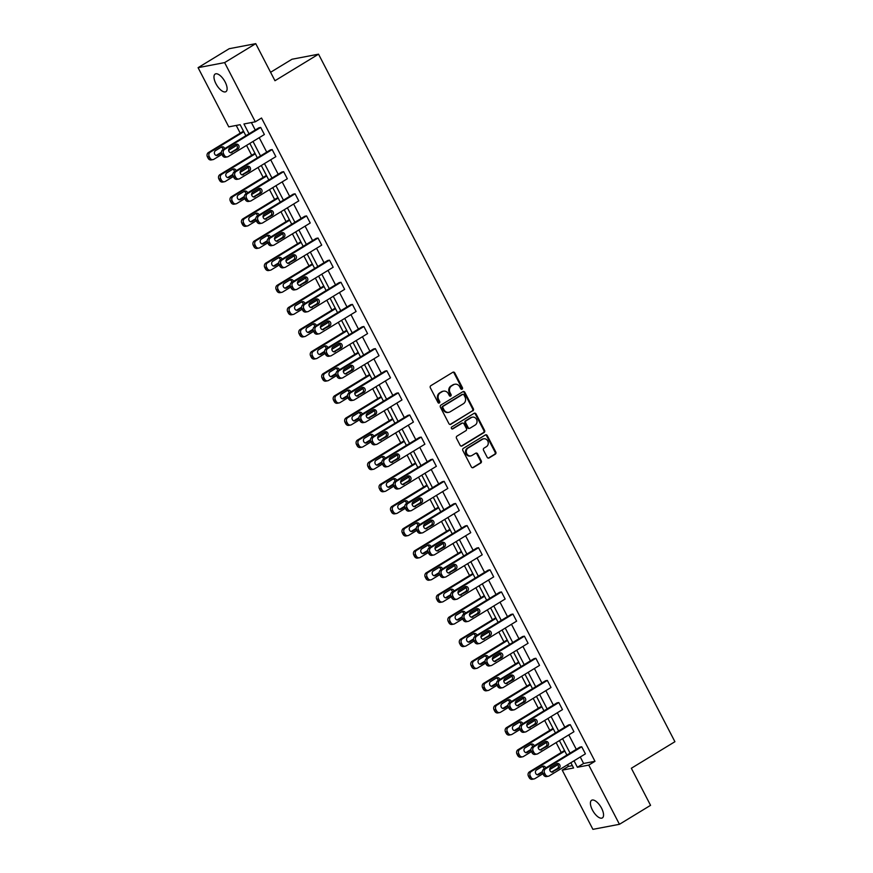 <?xml version="1.0" encoding="UTF-8"?>
<svg xmlns="http://www.w3.org/2000/svg" width="873" height="873" viewBox="0 0 873 873"><rect width="100%" height="100%" fill="white"/><g stroke="black" fill="none" stroke-linecap="round" stroke-linejoin="round"><path stroke-width="1.31" d="M462.09 389.194A1.113 0.993 79.2 0 0 462.45 387.699L454.778 372.913A1.582 1.408 79.2 0 0 452.836 372.269L430.847 385.67A1.582 1.408 79.2 0 0 430.345 387.798L438.006 402.584A1.113 0.993 79.2 0 0 439.719 401.547L438.726 399.638A5.063 4.518 79.2 0 1 440.33 392.795L442.164 391.682A5.063 4.518 79.2 0 1 443.517 391.159A5.063 4.518 79.2 0 1 448.384 393.756L449.366 395.665A1.113 0.993 79.2 0 0 451.079 394.629L450.086 392.708A5.063 4.518 79.2 0 1 451.69 385.877L453.524 384.753A5.063 4.518 79.2 0 1 454.888 384.229A5.063 4.518 79.2 0 1 459.744 386.826L460.737 388.747A1.113 0.993 79.2 0 0 462.09 389.194M461.424 389.303A1.113 0.993 79.2 0 0 461.73 387.841L454.058 373.055A1.582 1.408 79.2 0 0 452.912 372.225M438.693 403.151A1.113 0.993 79.2 0 0 438.999 401.678L438.006 399.769L438.726 399.638M450.064 396.222A1.113 0.993 79.2 0 0 450.37 394.76L449.377 392.85L450.086 392.708M592.396 809.969A10.323 4.43 58.6 0 1 591.61 800.279A10.323 4.43 58.6 0 1 601.573 808.223A10.323 4.43 58.6 0 1 602.359 817.914A10.323 4.43 58.6 0 1 592.396 809.969M215.947 83.732A10.323 4.43 58.6 0 1 215.173 74.041A10.323 4.43 58.6 0 1 225.136 81.986A10.323 4.43 58.6 0 1 225.911 91.676A10.323 4.43 58.6 0 1 215.947 83.732M487.178 457.277A1.582 1.408 79.2 0 0 489.12 457.932L495.297 454.167A1.582 1.408 79.2 0 0 495.788 452.028L487.276 435.616A1.582 1.408 79.2 0 0 485.333 434.961L463.345 448.362A1.582 1.408 79.2 0 0 462.843 450.501L471.355 466.924A1.582 1.408 79.2 0 0 473.297 467.568L480.75 463.028A1.582 1.408 79.2 0 0 481.252 460.889L477.607 453.862A1.582 1.408 79.2 0 0 475.665 453.218L471.966 455.466A4.234 3.776 79.2 0 1 468.114 448.024L482.594 439.206A4.234 3.776 79.2 0 1 486.447 446.649L484.035 448.122A1.582 1.408 79.2 0 0 483.533 450.25L487.178 457.277M245.859 135.73L240.14 124.697L228.77 126.858L198.084 67.668L229.206 48.702L255.745 43.65L274.962 80.731L318.536 54.181L674.916 741.712L631.343 768.262L650.56 805.332L619.448 824.298L592.909 829.35L562.223 770.15L573.594 767.989L570.866 762.729M255.745 43.65L224.623 62.605L255.309 121.805L243.938 123.977L249.034 133.798M580.261 757L583.611 763.471L594.982 761.311L261.529 118.019L255.309 121.805M594.982 761.311L588.762 765.097L619.448 824.298M472.86 410.888A1.582 1.408 79.2 0 0 473.352 408.75L464.84 392.326A1.582 1.408 79.2 0 0 462.897 391.682L440.909 405.083A1.582 1.408 79.2 0 0 440.407 407.222L448.918 423.634A1.582 1.408 79.2 0 0 450.861 424.289L472.14 411.019A1.582 1.408 79.2 0 0 472.642 408.891L464.13 392.468A1.582 1.408 79.2 0 0 462.974 391.639M476.058 413.966L484.57 430.389A1.582 1.408 79.2 0 1 484.079 432.528L462.079 445.928A1.582 1.408 79.2 0 1 460.136 445.285L456.492 438.257A1.582 1.408 79.2 0 1 456.994 436.118L465.909 430.684A1.582 1.408 79.2 0 0 466.411 428.545L464 423.885A1.582 1.408 79.2 0 0 462.057 423.241L452.771 428.894A1.113 0.993 79.2 0 1 451.756 426.941L474.115 413.322A1.582 1.408 79.2 0 1 476.058 413.966L475.349 414.108L483.86 430.531L484.57 430.389M198.084 67.668L224.623 62.605M318.536 54.181L291.997 59.244L270.586 72.284M236.223 125.439L240.228 133.165M246.557 145.387L251.686 155.285M258.026 167.507L263.155 177.394M269.495 189.627L274.624 199.513M280.953 211.746L286.082 221.633M292.422 233.866L297.551 243.753M303.891 255.985L309.02 265.872M315.349 278.094L320.478 287.992M326.818 300.214L331.947 310.111M338.288 322.333L343.416 332.231M349.746 344.453L354.875 354.351M361.215 366.573L366.344 376.47M372.684 388.692L377.813 398.59M384.142 410.812L389.271 420.71M395.611 432.932L400.74 442.829M407.08 455.051L412.209 464.949M418.538 477.171L423.667 487.069M430.007 499.291L435.136 509.177M441.476 521.41L446.605 531.297M452.934 543.53L458.063 553.417M464.403 565.649L469.532 575.536M475.872 587.769L481.001 597.656M487.33 609.878L492.459 619.775M498.799 631.997L503.928 641.895M510.269 654.117L515.397 664.015M521.727 676.237L526.856 686.134M533.196 698.356L538.325 708.254M544.665 720.476L549.794 730.374M556.123 742.596L561.252 752.493M567.592 764.715L568.443 766.363L572.361 765.621M568.443 766.363L562.223 770.15M574.03 760.787L577.391 767.269L588.762 765.097M253.006 141.459L260.503 155.918M264.475 163.578L271.961 178.037M275.933 185.698L283.43 200.157M287.403 207.818L294.899 222.277M298.872 229.937L306.358 244.396M310.33 252.057L317.827 266.516M321.799 274.177L329.296 288.636M333.257 296.296L340.754 310.755M344.726 318.416L352.223 332.875M356.195 340.535L363.692 354.995M367.653 362.655L375.15 377.114M379.122 384.764L386.619 399.223M390.591 406.883L398.088 421.343M402.049 429.003L409.546 443.462M413.518 451.123L421.015 465.582M424.987 473.242L432.484 487.701M436.445 495.362L443.942 509.821M447.914 517.482L455.411 531.941M459.384 539.601L466.88 554.06M470.842 561.721L478.339 576.18M482.311 583.841L489.808 598.3M493.78 605.96L501.277 620.419M505.238 628.08L512.735 642.539M516.707 650.199L524.204 664.659M528.176 672.319L535.673 686.778M539.634 694.439L547.131 708.898M551.103 716.547L558.6 731.007M562.572 738.667L570.069 753.126M566.893 755.069L559.397 740.61M555.424 732.949L547.928 718.49M543.955 710.829L536.469 696.37M532.497 688.71L525 674.251M521.028 666.59L513.531 652.131M509.559 644.47L502.073 630.011M498.101 622.351L490.604 607.892M486.632 600.231L479.135 585.772M475.163 578.112L467.677 563.652M463.705 555.992L456.208 541.533M452.236 533.872L444.739 519.413M440.767 511.753L433.281 497.294M429.309 489.633L421.812 475.174M417.84 467.513L410.343 453.054M406.371 445.405L398.885 430.946M394.912 423.285L387.416 408.826M383.443 401.165L375.947 386.706M371.974 379.046L364.488 364.587M360.516 356.926L353.019 342.467M349.047 334.806L341.55 320.347M337.578 312.687L330.092 298.228M326.12 290.567L318.623 276.108M314.651 268.447L307.154 253.988M303.182 246.328L295.696 231.869M291.724 224.208L284.227 209.749M280.255 202.089L272.758 187.63M268.786 179.969L261.3 165.51M257.328 157.849L249.831 143.39M583.611 763.471L577.391 767.269M251.391 122.547L255.254 130.012M259.226 137.672L266.723 152.131M270.695 159.792L278.192 174.251M282.165 181.911L289.65 196.37M293.623 204.02L301.12 218.479M305.092 226.14L312.589 240.599M316.561 248.259L324.047 262.718M328.019 270.379L335.516 284.838M339.488 292.499L346.985 306.958M350.957 314.618L358.443 329.077M362.415 336.738L369.912 351.197M373.884 358.858L381.381 373.317M385.353 380.977L392.839 395.436M396.811 403.097L404.308 417.556M408.28 425.216L415.777 439.676M419.749 447.336L427.235 461.795M431.207 469.456L438.704 483.915M442.676 491.575L450.173 506.034M454.135 513.695L461.631 528.154M465.604 535.815L473.101 550.263M477.073 557.923L484.57 572.382M488.531 580.043L496.028 594.502M500 602.163L507.497 616.622M511.469 624.282L518.966 638.741M522.927 646.402L530.424 660.861M534.396 668.522L541.893 682.981M545.865 690.641L553.362 705.1M557.323 712.761L564.82 727.22M568.792 734.88L576.289 749.34M548.419 776.206L546.629 776.544A3.23 2.881 -100.8 0 1 543.53 774.897L542.799 773.478A3.23 2.881 -100.8 0 1 543.814 769.124L579.945 747.113L581.734 746.775L585.412 753.857L549.281 775.868A3.23 2.881 79.2 0 1 545.319 774.547L544.588 773.129A3.23 2.881 79.2 0 1 545.614 768.775L581.734 746.775M536.95 754.086L535.16 754.425A3.23 2.881 -100.8 0 1 532.061 752.777L531.33 751.358A3.23 2.881 -100.8 0 1 532.355 747.004L568.476 724.994L570.265 724.655L573.943 731.738L537.823 753.748A3.23 2.881 79.2 0 1 533.861 752.428L533.119 751.009A3.23 2.881 79.2 0 1 534.145 746.666L570.265 724.655M525.491 731.967L523.691 732.305A3.23 2.881 -100.8 0 1 520.603 730.657L519.861 729.239A3.23 2.881 -100.8 0 1 520.886 724.885L557.007 702.874L558.807 702.536L562.474 709.618L526.354 731.629A3.23 2.881 79.2 0 1 522.392 730.308L521.661 728.89A3.23 2.881 79.2 0 1 522.676 724.546L558.807 702.536M514.022 709.847L512.233 710.185A3.23 2.881 -100.8 0 1 509.134 708.538L508.402 707.119A3.23 2.881 -100.8 0 1 509.417 702.765L545.549 680.754L547.338 680.416L551.016 687.498L514.884 709.509A3.23 2.881 79.2 0 1 510.923 708.189L510.192 706.781A3.23 2.881 79.2 0 1 511.218 702.427L547.338 680.416M502.553 687.728L500.764 688.066A3.23 2.881 -100.8 0 1 497.665 686.418L496.933 684.999A3.23 2.881 -100.8 0 1 497.959 680.645L534.08 658.635L535.869 658.297L539.547 665.39L503.426 687.389A3.23 2.881 79.2 0 1 499.465 686.08L498.723 684.661A3.23 2.881 79.2 0 1 499.749 680.307L535.869 658.297M491.095 665.608L489.295 665.946A3.23 2.881 -100.8 0 1 486.206 664.298L485.464 662.88A3.23 2.881 -100.8 0 1 486.49 658.526L522.611 636.515L524.411 636.177L528.078 643.27L491.957 665.27A3.23 2.881 79.2 0 1 487.996 663.96L487.265 662.542A3.23 2.881 79.2 0 1 488.28 658.187L524.411 636.177M479.626 643.488L477.837 643.827A3.23 2.881 -100.8 0 1 474.737 642.179L474.006 640.76A3.23 2.881 -100.8 0 1 475.021 636.406L511.152 614.396L512.942 614.057L516.62 621.15L480.488 643.161A3.23 2.881 79.2 0 1 476.527 641.841L475.796 640.422A3.23 2.881 79.2 0 1 476.822 636.068L512.942 614.057M468.157 621.369L466.368 621.718A3.23 2.881 -100.8 0 1 463.279 620.059L462.537 618.641A3.23 2.881 -100.8 0 1 463.563 614.286L499.683 592.276L501.473 591.938L505.151 599.031L469.03 621.041A3.23 2.881 79.2 0 1 465.069 619.721L464.327 618.302A3.23 2.881 79.2 0 1 465.353 613.948L501.473 591.938M456.699 599.249L454.898 599.598A3.23 2.881 -100.8 0 1 451.81 597.94L451.068 596.521A3.23 2.881 -100.8 0 1 452.094 592.167L488.214 570.156L490.015 569.818L493.681 576.911L457.561 598.922A3.23 2.881 79.2 0 1 453.6 597.601L452.869 596.183A3.23 2.881 79.2 0 1 453.884 591.829L490.015 569.818M445.23 577.129L443.44 577.479A3.23 2.881 -100.8 0 1 440.341 575.82L439.61 574.401A3.23 2.881 -100.8 0 1 440.625 570.047L476.756 548.048L478.546 547.698L482.223 554.792L446.092 576.802A3.23 2.881 79.2 0 1 442.131 575.482L441.4 574.063A3.23 2.881 79.2 0 1 442.425 569.709L478.546 547.698M433.761 555.01L431.971 555.359A3.23 2.881 -100.8 0 1 428.883 553.7L428.141 552.282A3.23 2.881 -100.8 0 1 429.167 547.928L465.287 525.928L467.077 525.579L470.754 532.672L434.634 554.682A3.23 2.881 79.2 0 1 430.673 553.362L429.931 551.943A3.23 2.881 79.2 0 1 430.956 547.589L467.077 525.579M422.303 532.901L420.502 533.239A3.23 2.881 -100.8 0 1 417.414 531.581L416.683 530.162A3.23 2.881 -100.8 0 1 417.698 525.808L453.818 503.808L455.619 503.459L459.285 510.552L423.165 532.563A3.23 2.881 79.2 0 1 419.204 531.242L418.473 529.824A3.23 2.881 79.2 0 1 419.487 525.47L455.619 503.459M410.834 510.781L409.044 511.12A3.23 2.881 -100.8 0 1 405.945 509.461L405.214 508.042A3.23 2.881 -100.8 0 1 406.229 503.699L442.36 481.689L444.15 481.339L447.827 488.433L411.696 510.443A3.23 2.881 79.2 0 1 407.746 509.123L407.004 507.704A3.23 2.881 79.2 0 1 408.029 503.35L444.15 481.339M399.365 488.662L397.575 489A3.23 2.881 -100.8 0 1 394.487 487.341L393.745 485.923A3.23 2.881 -100.8 0 1 394.771 481.58L430.891 459.569L432.681 459.22L436.358 466.313L400.238 488.323A3.23 2.881 79.2 0 1 396.277 487.003L395.534 485.584A3.23 2.881 79.2 0 1 396.56 481.23L432.681 459.22M387.907 466.542L386.106 466.88A3.23 2.881 -100.8 0 1 383.018 465.222L382.287 463.814A3.23 2.881 -100.8 0 1 383.302 459.46L419.422 437.449L421.223 437.111L424.9 444.193L388.769 466.204A3.23 2.881 79.2 0 1 384.807 464.883L384.076 463.465A3.23 2.881 79.2 0 1 385.091 459.111L421.223 437.111M376.438 444.422L374.648 444.761A3.23 2.881 -100.8 0 1 371.549 443.113L370.818 441.694A3.23 2.881 -100.8 0 1 371.833 437.34L407.964 415.33L409.753 414.991L413.431 422.074L377.3 444.084A3.23 2.881 79.2 0 1 373.349 442.764L372.607 441.345A3.23 2.881 79.2 0 1 373.633 436.991L409.753 414.991M364.969 422.303L363.179 422.641A3.23 2.881 -100.8 0 1 360.091 420.993L359.349 419.575A3.23 2.881 -100.8 0 1 360.374 415.221L396.495 393.21L398.284 392.872L401.962 399.954L365.842 421.965A3.23 2.881 79.2 0 1 361.88 420.644L361.149 419.226A3.23 2.881 79.2 0 1 362.164 414.882L398.284 392.872M353.51 400.183L351.71 400.521A3.23 2.881 -100.8 0 1 348.622 398.874L347.891 397.455A3.23 2.881 -100.8 0 1 348.905 393.101L385.026 371.09L386.826 370.752L390.504 377.834L354.373 399.845A3.23 2.881 79.2 0 1 350.411 398.524L349.68 397.106A3.23 2.881 79.2 0 1 350.695 392.763L386.826 370.752M342.041 378.064L340.252 378.402A3.23 2.881 -100.8 0 1 337.153 376.754L336.421 375.335A3.23 2.881 -100.8 0 1 337.436 370.981L373.568 348.971L375.357 348.633L379.035 355.715L342.903 377.725A3.23 2.881 79.2 0 1 338.953 376.405L338.211 374.997A3.23 2.881 79.2 0 1 339.237 370.643L375.357 348.633M330.572 355.944L328.783 356.282A3.23 2.881 -100.8 0 1 325.694 354.634L324.952 353.216A3.23 2.881 -100.8 0 1 325.978 348.862L362.099 326.851L363.888 326.513L367.566 333.606L331.445 355.606A3.23 2.881 79.2 0 1 327.484 354.296L326.753 352.878A3.23 2.881 79.2 0 1 327.768 348.523L363.888 326.513M319.114 333.824L317.314 334.163A3.23 2.881 -100.8 0 1 314.225 332.515L313.494 331.096A3.23 2.881 -100.8 0 1 314.509 326.742L350.63 304.732L352.43 304.393L356.108 311.486L319.976 333.486A3.23 2.881 79.2 0 1 316.015 332.176L315.284 330.758A3.23 2.881 79.2 0 1 316.299 326.404L352.43 304.393M307.645 311.705L305.856 312.043A3.23 2.881 -100.8 0 1 302.756 310.395L302.025 308.977A3.23 2.881 -100.8 0 1 303.04 304.622L339.171 282.612L340.961 282.274L344.639 289.367L308.507 311.377A3.23 2.881 79.2 0 1 304.557 310.057L303.815 308.638A3.23 2.881 79.2 0 1 304.841 304.284L340.961 282.274M296.176 289.585L294.387 289.934A3.23 2.881 -100.8 0 1 291.298 288.276L290.556 286.857A3.23 2.881 -100.8 0 1 291.582 282.503L327.702 260.492L329.492 260.154L333.17 267.247L297.049 289.258A3.23 2.881 79.2 0 1 293.088 287.937L292.357 286.519A3.23 2.881 79.2 0 1 293.372 282.165L329.492 260.154M284.718 267.465L282.917 267.815A3.23 2.881 -100.8 0 1 279.829 266.156L279.098 264.737A3.23 2.881 -100.8 0 1 280.113 260.383L316.233 238.373L318.034 238.034L321.711 245.127L285.58 267.138A3.23 2.881 79.2 0 1 281.619 265.818L280.888 264.399A3.23 2.881 79.2 0 1 281.903 260.045L318.034 238.034M273.249 245.346L271.459 245.695A3.23 2.881 -100.8 0 1 268.36 244.036L267.629 242.618A3.23 2.881 -100.8 0 1 268.644 238.264L304.775 216.264L306.565 215.915L310.242 223.008L274.111 245.018A3.23 2.881 79.2 0 1 270.161 243.698L269.419 242.279A3.23 2.881 79.2 0 1 270.444 237.925L306.565 215.915M261.78 223.226L259.99 223.575A3.23 2.881 -100.8 0 1 256.902 221.917L256.16 220.498A3.23 2.881 -100.8 0 1 257.186 216.144L293.306 194.144L295.096 193.795L298.773 200.888L262.653 222.899A3.23 2.881 79.2 0 1 258.692 221.578L257.961 220.16A3.23 2.881 79.2 0 1 258.975 215.806L295.096 193.795M250.322 201.117L248.521 201.456A3.23 2.881 -100.8 0 1 245.433 199.797L244.702 198.378A3.23 2.881 -100.8 0 1 245.717 194.024L281.837 172.025L283.638 171.675L287.315 178.769L251.184 200.779A3.23 2.881 79.2 0 1 247.223 199.459L246.492 198.04A3.23 2.881 79.2 0 1 247.506 193.686L283.638 171.675M238.853 178.998L237.063 179.336A3.23 2.881 -100.8 0 1 233.964 177.677L233.233 176.259A3.23 2.881 -100.8 0 1 234.248 171.916L270.379 149.905L272.169 149.556L275.846 156.649L239.715 178.659A3.23 2.881 79.2 0 1 235.765 177.339L235.023 175.92A3.23 2.881 79.2 0 1 236.048 171.566L272.169 149.556M227.384 156.878L225.594 157.216A3.23 2.881 -100.8 0 1 222.506 155.558L221.764 154.139A3.23 2.881 -100.8 0 1 222.79 149.796L258.91 127.785L260.7 127.436L264.377 134.529L228.257 156.54A3.23 2.881 79.2 0 1 224.296 155.219L223.564 153.801A3.23 2.881 79.2 0 1 224.579 149.447L260.7 127.436M454.888 384.229L454.167 384.371A5.063 4.518 79.2 0 0 452.803 384.895L453.524 384.753M449.377 392.85A5.063 4.518 79.2 0 1 450.97 386.008L452.803 384.895M443.517 391.159L442.807 391.29A5.063 4.518 79.2 0 0 441.443 391.813L442.164 391.682M438.006 399.769A5.063 4.518 79.2 0 1 439.61 392.937L441.443 391.813M450.064 424.464A1.582 1.408 79.2 0 0 450.141 424.42L472.14 411.019M463.923 394.902A1.113 0.993 79.2 0 0 462.57 394.443L443.266 406.207A1.113 0.993 79.2 0 0 442.906 407.702L443.953 409.721A5.063 4.518 79.2 0 0 448.82 412.318A5.063 4.518 79.2 0 0 450.173 411.794L463.367 403.752A5.063 4.518 79.2 0 0 464.971 396.92L463.923 394.902M462.461 394.465A1.113 0.993 79.2 0 0 461.85 394.585L462.57 394.443M448.82 412.318L448.1 412.46A5.063 4.518 79.2 0 1 443.244 409.863L442.196 407.844A1.113 0.993 79.2 0 1 442.546 406.349L461.85 394.585M461.282 446.103A1.582 1.408 79.2 0 0 461.359 446.059L483.358 432.67A1.582 1.408 79.2 0 0 483.86 430.531M462.483 423.067L461.762 423.209A1.582 1.408 79.2 0 0 461.337 423.372L452.094 429.003M475.174 425.042A4.234 3.776 79.2 0 0 471.311 417.6L466.204 420.71A1.582 1.408 79.2 0 0 465.713 422.838L468.124 427.508A1.582 1.408 79.2 0 0 470.067 428.152L475.174 425.042M472.446 417.163L471.726 417.294A4.234 3.776 79.2 0 0 470.591 417.731L471.311 417.6M469.641 428.316L468.921 428.447A1.582 1.408 79.2 0 1 467.404 427.639L464.993 422.979A1.582 1.408 79.2 0 1 465.495 420.841L470.591 417.731M475.349 414.108A1.582 1.408 79.2 0 0 474.192 413.278M483.729 438.759L483.009 438.901A4.234 3.776 79.2 0 0 481.874 439.337L482.594 439.206M470.831 455.913L470.111 456.044A4.234 3.776 79.2 0 1 467.393 448.155L481.874 439.337M472.5 467.753A1.582 1.408 79.2 0 0 472.577 467.71L480.03 463.17A1.582 1.408 79.2 0 0 480.532 461.031L476.887 454.004A1.582 1.408 79.2 0 0 475.741 453.174M488.323 458.107A1.582 1.408 79.2 0 0 488.4 458.063L494.576 454.309A1.582 1.408 79.2 0 0 495.078 452.17L486.567 435.747A1.582 1.408 79.2 0 0 485.41 434.918M243.491 131.168L208.44 152.524A3.23 2.881 -100.8 0 0 207.425 156.878L208.156 158.297A3.23 2.881 -100.8 0 0 211.255 159.945L213.045 159.606A3.23 2.881 79.2 0 0 213.907 159.268L221.906 154.401M213.045 159.606A3.23 2.881 79.2 0 1 209.946 157.958L209.214 156.54A3.23 2.881 79.2 0 1 210.24 152.186L243.785 131.736M236.801 145.322L228.595 150.331M216.111 155.503L221.371 152.295M223.041 149.632A2.586 2.303 79.2 0 0 221.175 147.199M224.71 148.617A2.586 2.303 79.2 0 0 221.349 147.09L215.38 150.723A2.586 2.303 79.2 0 0 217.726 155.263L221.404 153.026M232.076 152.535A2.586 2.303 -100.8 0 1 229.719 147.995L235.699 144.351A2.586 2.303 -100.8 0 1 238.045 148.89L230.636 152.808M235.524 144.46A2.586 2.303 -100.8 0 1 236.256 149.239L230.461 152.764M254.96 153.288L219.909 174.644A3.23 2.881 -100.8 0 0 218.883 178.998L219.625 180.416A3.23 2.881 -100.8 0 0 222.713 182.064L224.514 181.726A3.23 2.881 79.2 0 0 225.376 181.388L233.364 176.521M224.514 181.726A3.23 2.881 79.2 0 1 221.415 180.067L220.683 178.659A3.23 2.881 79.2 0 1 221.698 174.305L255.254 153.855M248.27 167.441L240.053 172.45M227.58 177.623L232.84 174.414M234.51 171.752A2.586 2.303 79.2 0 0 232.644 169.318M236.179 170.737A2.586 2.303 79.2 0 0 232.818 169.209L226.838 172.843A2.586 2.303 79.2 0 0 229.195 177.383L232.873 175.146M266.429 175.408L231.378 196.763A3.23 2.881 -100.8 0 0 230.352 201.117L231.083 202.536A3.23 2.881 -100.8 0 0 234.182 204.184L235.972 203.846A3.23 2.881 79.2 0 0 236.845 203.507L244.833 198.64M235.972 203.846A3.23 2.881 79.2 0 1 232.884 202.187L232.142 200.768A3.23 2.881 79.2 0 1 233.167 196.425L266.723 175.975M259.728 189.561L251.522 194.57M239.038 199.742L244.298 196.534M245.979 193.871A2.586 2.303 79.2 0 0 244.113 191.438M247.648 192.857A2.586 2.303 79.2 0 0 244.287 191.329L238.307 194.963A2.586 2.303 79.2 0 0 240.664 199.502L244.331 197.265M243.534 174.655A2.586 2.303 -100.8 0 1 241.188 170.115L247.168 166.47A2.586 2.303 -100.8 0 1 249.514 171.01L242.105 174.927M246.983 166.579A2.586 2.303 -100.8 0 1 247.725 171.348L241.919 174.884M255.003 196.774A2.586 2.303 -100.8 0 1 252.657 192.235L258.626 188.59A2.586 2.303 -100.8 0 1 260.983 193.129L253.574 197.047M258.452 188.699A2.586 2.303 -100.8 0 1 259.183 193.468L253.388 197.003M277.887 197.527L242.836 218.883A3.23 2.881 -100.8 0 0 241.821 223.237L242.552 224.656A3.23 2.881 -100.8 0 0 245.651 226.303L247.441 225.965A3.23 2.881 79.2 0 0 248.303 225.627L256.302 220.76M247.441 225.965A3.23 2.881 79.2 0 1 244.342 224.306L243.611 222.888A3.23 2.881 79.2 0 1 244.626 218.545L278.181 198.095M271.197 211.681L262.991 216.69M250.507 221.851L255.767 218.654M257.437 215.991A2.586 2.303 79.2 0 0 255.571 213.558M259.106 214.976A2.586 2.303 79.2 0 0 255.745 213.448L249.776 217.082A2.586 2.303 79.2 0 0 252.122 221.622L255.8 219.385M266.472 218.894A2.586 2.303 -100.8 0 1 264.115 214.354L270.095 210.709A2.586 2.303 -100.8 0 1 272.441 215.249L265.032 219.167M269.921 210.819A2.586 2.303 -100.8 0 1 270.652 215.587L264.857 219.123M289.356 219.647L254.305 241.003A3.23 2.881 -100.8 0 0 253.279 245.357L254.021 246.775A3.23 2.881 -100.8 0 0 257.109 248.423L258.91 248.085A3.23 2.881 79.2 0 0 259.772 247.746L267.76 242.88M258.91 248.085A3.23 2.881 79.2 0 1 255.811 246.426L255.08 245.007A3.23 2.881 79.2 0 1 256.095 240.653L289.65 220.214M282.656 233.8L274.449 238.809M261.976 243.971L267.236 240.773M268.906 238.111A2.586 2.303 79.2 0 0 267.04 235.666M270.575 237.096A2.586 2.303 79.2 0 0 267.214 235.568L261.234 239.202A2.586 2.303 79.2 0 0 263.591 243.742L267.269 241.505M277.93 241.013A2.586 2.303 -100.8 0 1 275.584 236.474L281.564 232.829A2.586 2.303 -100.8 0 1 283.911 237.369L276.501 241.286M281.379 232.938A2.586 2.303 -100.8 0 1 282.121 237.707L276.315 241.243M300.825 241.766L265.774 263.122A3.23 2.881 -100.8 0 0 264.748 267.476L265.479 268.884A3.23 2.881 -100.8 0 0 268.578 270.543L270.368 270.204A3.23 2.881 79.2 0 0 271.241 269.866L279.229 264.999M270.368 270.204A3.23 2.881 79.2 0 1 267.28 268.546L266.538 267.127A3.23 2.881 79.2 0 1 267.564 262.773L301.12 242.334M294.125 255.92L285.918 260.918M273.435 266.09L278.694 262.893M280.375 260.23A2.586 2.303 79.2 0 0 278.509 257.786M282.044 259.216A2.586 2.303 79.2 0 0 278.683 257.688L272.703 261.322A2.586 2.303 79.2 0 0 275.06 265.861L278.727 263.624M289.399 263.133A2.586 2.303 -100.8 0 1 287.053 258.594L293.022 254.949A2.586 2.303 -100.8 0 1 295.38 259.488L287.97 263.406M292.848 255.058A2.586 2.303 -100.8 0 1 293.579 259.827L287.784 263.362M312.283 263.886L277.232 285.242A3.23 2.881 -100.8 0 0 276.217 289.585L276.948 291.004A3.23 2.881 -100.8 0 0 280.047 292.662L281.837 292.324A3.23 2.881 79.2 0 0 282.699 291.986L290.698 287.119M281.837 292.324A3.23 2.881 79.2 0 1 278.738 290.665L278.007 289.247A3.23 2.881 79.2 0 1 279.022 284.893L312.578 264.454M305.594 278.04L297.387 283.038M284.904 288.21L290.163 285.013M291.833 282.35A2.586 2.303 79.2 0 0 289.967 279.906M293.503 281.335A2.586 2.303 79.2 0 0 290.142 279.796L284.172 283.441A2.586 2.303 79.2 0 0 286.519 287.981L290.196 285.744M300.869 285.242A2.586 2.303 -100.8 0 1 298.511 280.713L304.491 277.068A2.586 2.303 -100.8 0 1 306.838 281.608L299.428 285.526M304.317 277.178A2.586 2.303 -100.8 0 1 305.048 281.946L299.253 285.482M323.752 286.006L288.701 307.361A3.23 2.881 -100.8 0 0 287.675 311.705L288.417 313.123A3.23 2.881 -100.8 0 0 291.506 314.782L293.306 314.444A3.23 2.881 79.2 0 0 294.168 314.105L302.156 309.238M293.306 314.444A3.23 2.881 79.2 0 1 290.207 312.785L289.476 311.366A3.23 2.881 79.2 0 1 290.491 307.012L324.047 286.573M317.052 300.159L308.846 305.157M296.373 310.33L301.632 307.132M303.302 304.47A2.586 2.303 79.2 0 0 301.436 302.025M304.972 303.455A2.586 2.303 79.2 0 0 301.611 301.916L295.631 305.561A2.586 2.303 79.2 0 0 297.988 310.101L301.665 307.863M312.327 307.361A2.586 2.303 -100.8 0 1 309.98 302.833L315.95 299.188A2.586 2.303 -100.8 0 1 318.307 303.728L310.897 307.634M315.775 299.297A2.586 2.303 -100.8 0 1 316.517 304.066L310.712 307.602M335.221 308.125L300.159 329.47A3.23 2.881 -100.8 0 0 299.144 333.824L299.876 335.243A3.23 2.881 -100.8 0 0 302.975 336.902L304.764 336.563A3.23 2.881 79.2 0 0 305.637 336.225L313.625 331.358M304.764 336.563A3.23 2.881 79.2 0 1 301.676 334.905L300.934 333.486A3.23 2.881 79.2 0 1 301.96 329.132L335.516 308.693M328.521 322.279L320.315 327.277M307.831 332.449L313.091 329.252M314.771 326.589A2.586 2.303 79.2 0 0 312.894 324.145M316.441 325.564A2.586 2.303 79.2 0 0 313.08 324.036L307.1 327.681A2.586 2.303 79.2 0 0 309.457 332.22L313.123 329.983M323.796 329.481A2.586 2.303 -100.8 0 1 321.45 324.952L327.419 321.308A2.586 2.303 -100.8 0 1 329.776 325.847L322.366 329.754M327.244 321.417A2.586 2.303 -100.8 0 1 327.975 326.186L322.181 329.721M346.679 330.245L311.628 351.59A3.23 2.881 -100.8 0 0 310.613 355.944L311.345 357.363A3.23 2.881 -100.8 0 0 314.444 359.021L316.233 358.672A3.23 2.881 79.2 0 0 317.095 358.345L325.094 353.478M316.233 358.672A3.23 2.881 79.2 0 1 313.134 357.024L312.403 355.606A3.23 2.881 79.2 0 1 313.418 351.252L346.974 330.812M339.99 344.399L331.784 349.396M319.3 354.569L324.56 351.372M326.229 348.709A2.586 2.303 79.2 0 0 324.363 346.265M327.899 347.683A2.586 2.303 79.2 0 0 324.538 346.155L318.569 349.8A2.586 2.303 79.2 0 0 320.915 354.34L324.592 352.092M358.148 352.354L323.097 373.709A3.23 2.881 -100.8 0 0 322.072 378.064L322.814 379.482A3.23 2.881 -100.8 0 0 325.902 381.141L327.702 380.792A3.23 2.881 79.2 0 0 328.564 380.464L336.552 375.597M327.702 380.792A3.23 2.881 79.2 0 1 324.603 379.144L323.872 377.725A3.23 2.881 79.2 0 1 324.887 373.371L358.443 352.932M351.448 366.518L343.242 371.516M330.769 376.689L336.029 373.491M337.698 370.829A2.586 2.303 79.2 0 0 335.832 368.384M339.368 369.803A2.586 2.303 79.2 0 0 336.007 368.275L330.027 371.92A2.586 2.303 79.2 0 0 332.384 376.459L336.061 374.211M369.617 374.473L334.555 395.829A3.23 2.881 -100.8 0 0 333.541 400.183L334.272 401.602A3.23 2.881 -100.8 0 0 337.371 403.261L339.161 402.911A3.23 2.881 79.2 0 0 340.034 402.584L348.021 397.717M339.161 402.911A3.23 2.881 79.2 0 1 336.072 401.264L335.33 399.845A3.23 2.881 79.2 0 1 336.356 395.491L369.912 375.052M362.917 388.638L354.711 393.636M342.227 398.808L347.487 395.6M349.167 392.948A2.586 2.303 79.2 0 0 347.29 390.504M350.837 391.922A2.586 2.303 79.2 0 0 347.476 390.395L341.496 394.039A2.586 2.303 79.2 0 0 343.853 398.579L347.519 396.331M381.075 396.593L346.024 417.949A3.23 2.881 -100.8 0 0 345.01 422.303L345.741 423.721A3.23 2.881 -100.8 0 0 348.84 425.38L350.63 425.031A3.23 2.881 79.2 0 0 351.492 424.704L359.49 419.826M350.63 425.031A3.23 2.881 79.2 0 1 347.53 423.383L346.799 421.965A3.23 2.881 79.2 0 1 347.814 417.61L381.37 397.171M374.386 410.757L366.18 415.755M353.696 420.928L358.956 417.72M360.625 415.057A2.586 2.303 79.2 0 0 358.759 412.623M362.295 414.042A2.586 2.303 79.2 0 0 358.934 412.514L352.965 416.159A2.586 2.303 79.2 0 0 355.311 420.688L358.989 418.451M392.544 418.713L357.494 440.068A3.23 2.881 -100.8 0 0 356.468 444.422L357.21 445.841A3.23 2.881 -100.8 0 0 360.298 447.489L362.099 447.151A3.23 2.881 79.2 0 0 362.961 446.823L370.949 441.945M362.099 447.151A3.23 2.881 79.2 0 1 358.999 445.503L358.268 444.084A3.23 2.881 79.2 0 1 359.283 439.73L392.839 419.291M385.844 432.877L377.638 437.875M365.165 443.048L370.425 439.839M372.094 437.177A2.586 2.303 79.2 0 0 370.228 434.743M373.764 436.162A2.586 2.303 79.2 0 0 370.403 434.634L364.423 438.279A2.586 2.303 79.2 0 0 366.78 442.807L370.458 440.57M404.013 440.832L368.952 462.188A3.23 2.881 -100.8 0 0 367.937 466.542L368.668 467.961A3.23 2.881 -100.8 0 0 371.767 469.609L373.557 469.27A3.23 2.881 79.2 0 0 374.43 468.932L382.418 464.065M373.557 469.27A3.23 2.881 79.2 0 1 370.468 467.622L369.726 466.204A3.23 2.881 79.2 0 1 370.752 461.85L404.308 441.4M397.313 454.997L389.107 459.995M376.623 465.167L381.883 461.959M383.563 459.296A2.586 2.303 79.2 0 0 381.687 456.863M385.233 458.281A2.586 2.303 79.2 0 0 381.872 456.754L375.892 460.398A2.586 2.303 79.2 0 0 378.249 464.927L381.916 462.69M415.472 462.952L380.421 484.308A3.23 2.881 -100.8 0 0 379.406 488.662L380.137 490.08A3.23 2.881 -100.8 0 0 383.236 491.728L385.026 491.39A3.23 2.881 79.2 0 0 385.888 491.052L393.887 486.185M385.026 491.39A3.23 2.881 79.2 0 1 381.927 489.742L381.195 488.323A3.23 2.881 79.2 0 1 382.21 483.969L415.766 463.519M408.782 477.105L400.576 482.114M388.092 487.287L393.352 484.079M395.022 481.416A2.586 2.303 79.2 0 0 393.156 478.982M396.691 480.401A2.586 2.303 79.2 0 0 393.33 478.873L387.361 482.507A2.586 2.303 79.2 0 0 389.707 487.047L393.385 484.81M426.941 485.072L391.89 506.427A3.23 2.881 -100.8 0 0 390.864 510.781L391.606 512.2A3.23 2.881 -100.8 0 0 394.694 513.848L396.495 513.51A3.23 2.881 79.2 0 0 397.357 513.171L405.345 508.304M396.495 513.51A3.23 2.881 79.2 0 1 393.396 511.851L392.664 510.443A3.23 2.881 79.2 0 1 393.679 506.089L427.235 485.639M420.24 499.225L412.034 504.234M399.561 509.406L404.821 506.198M406.491 503.535A2.586 2.303 79.2 0 0 404.625 501.102M408.16 502.521A2.586 2.303 79.2 0 0 404.799 500.993L398.819 504.627A2.586 2.303 79.2 0 0 401.176 509.166L404.854 506.929M438.41 507.191L403.348 528.547A3.23 2.881 -100.8 0 0 402.333 532.901L403.064 534.32A3.23 2.881 -100.8 0 0 406.163 535.967L407.953 535.629A3.23 2.881 79.2 0 0 408.826 535.291L416.814 530.424M407.953 535.629A3.23 2.881 79.2 0 1 404.865 533.97L404.123 532.552A3.23 2.881 79.2 0 1 405.148 528.209L438.704 507.759M431.709 521.345L423.503 526.354M411.019 531.526L416.279 528.318M417.96 525.655A2.586 2.303 79.2 0 0 416.083 523.222M419.629 524.64A2.586 2.303 79.2 0 0 416.268 523.113L410.288 526.746A2.586 2.303 79.2 0 0 412.645 531.286L416.312 529.049M449.868 529.311L414.817 550.667A3.23 2.881 -100.8 0 0 413.802 555.021L414.533 556.439A3.23 2.881 -100.8 0 0 417.632 558.087L419.422 557.749A3.23 2.881 79.2 0 0 420.284 557.411L428.272 552.544M419.422 557.749A3.23 2.881 79.2 0 1 416.323 556.09L415.592 554.671A3.23 2.881 79.2 0 1 416.607 550.328L450.162 529.878M443.178 543.464L434.961 548.473M422.488 553.646L427.748 550.437M429.418 547.775A2.586 2.303 79.2 0 0 427.552 545.341M431.087 546.76A2.586 2.303 79.2 0 0 427.726 545.232L421.757 548.866A2.586 2.303 79.2 0 0 424.103 553.406L427.781 551.169M335.265 351.601A2.586 2.303 -100.8 0 1 332.908 347.061L338.888 343.427A2.586 2.303 -100.8 0 1 341.234 347.967L333.824 351.874M338.713 343.536A2.586 2.303 -100.8 0 1 339.444 348.305L333.65 351.841M346.723 373.72A2.586 2.303 -100.8 0 1 344.377 369.181L350.346 365.547A2.586 2.303 -100.8 0 1 352.703 370.087L345.293 373.993M350.171 365.656A2.586 2.303 -100.8 0 1 350.913 370.425L345.108 373.96M358.192 395.84A2.586 2.303 -100.8 0 1 355.846 391.3L361.815 387.667A2.586 2.303 -100.8 0 1 364.172 392.206L356.762 396.113M361.64 387.776A2.586 2.303 -100.8 0 1 362.371 392.544L356.577 396.08M369.661 417.96A2.586 2.303 -100.8 0 1 367.304 413.42L373.284 409.786A2.586 2.303 -100.8 0 1 375.63 414.315L368.22 418.232M373.109 409.895A2.586 2.303 -100.8 0 1 373.84 414.664L368.046 418.2M381.119 440.079A2.586 2.303 -100.8 0 1 378.773 435.54L384.742 431.906A2.586 2.303 -100.8 0 1 387.099 436.435L379.69 440.352M384.567 432.004A2.586 2.303 -100.8 0 1 385.309 436.784L379.504 440.308M392.588 462.199A2.586 2.303 -100.8 0 1 390.242 457.659L396.211 454.025A2.586 2.303 -100.8 0 1 398.568 458.554L391.159 462.472M396.036 454.124A2.586 2.303 -100.8 0 1 396.768 458.903L390.973 462.428M404.057 484.319A2.586 2.303 -100.8 0 1 401.7 479.779L407.68 476.134A2.586 2.303 -100.8 0 1 410.026 480.674L402.617 484.591M407.505 476.243A2.586 2.303 -100.8 0 1 408.237 481.023L402.442 484.548M415.515 506.438A2.586 2.303 -100.8 0 1 413.169 501.899L419.138 498.254A2.586 2.303 -100.8 0 1 421.495 502.793L414.086 506.711M418.964 498.363A2.586 2.303 -100.8 0 1 419.706 503.132L413.9 506.667M426.984 528.558A2.586 2.303 -100.8 0 1 424.638 524.018L430.607 520.373A2.586 2.303 -100.8 0 1 432.964 524.913L425.555 528.831M430.433 520.483A2.586 2.303 -100.8 0 1 431.164 525.251L425.369 528.787M438.453 550.677A2.586 2.303 -100.8 0 1 436.096 546.138L442.076 542.493A2.586 2.303 -100.8 0 1 444.422 547.033L437.013 550.95M441.902 542.602A2.586 2.303 -100.8 0 1 442.633 547.371L436.838 550.907M461.337 551.43L426.286 572.786A3.23 2.881 -100.8 0 0 425.26 577.14L426.002 578.559A3.23 2.881 -100.8 0 0 429.09 580.207L430.88 579.868A3.23 2.881 79.2 0 0 431.753 579.53L439.741 574.663M430.88 579.868A3.23 2.881 79.2 0 1 427.792 578.21L427.061 576.791A3.23 2.881 79.2 0 1 428.076 572.437L461.631 551.998M454.637 565.584L446.43 570.593M433.957 575.754L439.217 572.557M440.887 569.894A2.586 2.303 79.2 0 0 439.021 567.45M442.556 568.88A2.586 2.303 79.2 0 0 439.195 567.352L433.215 570.986A2.586 2.303 79.2 0 0 435.572 575.525L439.25 573.288M449.911 572.797A2.586 2.303 -100.8 0 1 447.565 568.258L453.534 564.613A2.586 2.303 -100.8 0 1 455.892 569.152L448.482 573.07M453.36 564.722A2.586 2.303 -100.8 0 1 454.102 569.491L448.296 573.026M472.806 573.55L437.744 594.906A3.23 2.881 -100.8 0 0 436.729 599.26L437.46 600.668A3.23 2.881 -100.8 0 0 440.559 602.326L442.349 601.988A3.23 2.881 79.2 0 0 443.222 601.65L451.21 596.783M442.349 601.988A3.23 2.881 79.2 0 1 439.261 600.329L438.519 598.911A3.23 2.881 79.2 0 1 439.545 594.557L473.101 574.118M466.106 587.704L457.899 592.702M445.416 597.874L450.675 594.677M452.356 592.014A2.586 2.303 79.2 0 0 450.479 589.57M454.025 590.999A2.586 2.303 79.2 0 0 450.664 589.471L444.684 593.105A2.586 2.303 79.2 0 0 447.041 597.645L450.708 595.408M461.381 594.917A2.586 2.303 -100.8 0 1 459.034 590.377L465.003 586.732A2.586 2.303 -100.8 0 1 467.361 591.272L459.951 595.19M464.829 586.842A2.586 2.303 -100.8 0 1 465.56 591.61L459.765 595.146M484.264 595.67L449.213 617.025A3.23 2.881 -100.8 0 0 448.198 621.369L448.929 622.787A3.23 2.881 -100.8 0 0 452.028 624.446L453.818 624.108A3.23 2.881 79.2 0 0 454.68 623.769L462.668 618.902M453.818 624.108A3.23 2.881 79.2 0 1 450.719 622.449L449.988 621.03A3.23 2.881 79.2 0 1 451.003 616.676L484.559 596.237M477.575 609.823L469.358 614.821M456.885 619.994L462.144 616.796M463.814 614.134A2.586 2.303 79.2 0 0 461.948 611.689M465.484 613.119A2.586 2.303 79.2 0 0 462.123 611.58L456.153 615.225A2.586 2.303 79.2 0 0 458.5 619.765L462.177 617.527M472.85 617.025A2.586 2.303 -100.8 0 1 470.492 612.497L476.472 608.852A2.586 2.303 -100.8 0 1 478.819 613.392L471.409 617.309M476.298 608.961A2.586 2.303 -100.8 0 1 477.029 613.73L471.234 617.266M495.733 617.789L460.682 639.145A3.23 2.881 -100.8 0 0 459.656 643.488L460.398 644.907A3.23 2.881 -100.8 0 0 463.487 646.566L465.276 646.227A3.23 2.881 79.2 0 0 466.149 645.889L474.137 641.022M465.276 646.227A3.23 2.881 79.2 0 1 462.188 644.569L461.457 643.15A3.23 2.881 79.2 0 1 462.472 638.796L496.028 618.357M489.033 631.943L480.827 636.941M468.354 642.113L473.613 638.916M475.283 636.253A2.586 2.303 79.2 0 0 473.417 633.809M476.953 635.238A2.586 2.303 79.2 0 0 473.592 633.7L467.612 637.345A2.586 2.303 79.2 0 0 469.969 641.884L473.646 639.647M484.308 639.145A2.586 2.303 -100.8 0 1 481.961 634.616L487.931 630.972A2.586 2.303 -100.8 0 1 490.288 635.511L482.878 639.418M487.756 631.081A2.586 2.303 -100.8 0 1 488.498 635.85L482.693 639.385M507.202 639.909L472.14 661.265A3.23 2.881 -100.8 0 0 471.125 665.608L471.856 667.027A3.23 2.881 -100.8 0 0 474.956 668.685L476.745 668.347A3.23 2.881 79.2 0 0 477.618 668.009L485.606 663.142M476.745 668.347A3.23 2.881 79.2 0 1 473.657 666.688L472.915 665.27A3.23 2.881 79.2 0 1 473.941 660.916L507.497 640.476M500.502 654.063L492.296 659.06M479.812 664.233L485.072 661.036M486.752 658.373A2.586 2.303 79.2 0 0 484.875 655.929M488.422 657.347A2.586 2.303 79.2 0 0 485.061 655.819L479.081 659.464A2.586 2.303 79.2 0 0 481.438 664.004L485.104 661.767M495.777 661.265A2.586 2.303 -100.8 0 1 493.431 656.736L499.4 653.091A2.586 2.303 -100.8 0 1 501.757 657.631L494.347 661.538M499.225 653.2A2.586 2.303 -100.8 0 1 499.956 657.969L494.162 661.505M518.66 662.029L483.609 683.373A3.23 2.881 -100.8 0 0 482.594 687.728L483.326 689.146A3.23 2.881 -100.8 0 0 486.414 690.805L488.214 690.456A3.23 2.881 79.2 0 0 489.076 690.128L497.064 685.261M488.214 690.456A3.23 2.881 79.2 0 1 485.115 688.808L484.384 687.389A3.23 2.881 79.2 0 1 485.399 683.035L518.955 662.596M511.971 676.182L503.754 681.18M491.281 686.353L496.541 683.155M498.21 680.493A2.586 2.303 79.2 0 0 496.344 678.048M499.88 679.467A2.586 2.303 79.2 0 0 496.519 677.939L490.55 681.584A2.586 2.303 79.2 0 0 492.896 686.123L496.573 683.875M507.246 683.384A2.586 2.303 -100.8 0 1 504.889 678.845L510.869 675.211A2.586 2.303 -100.8 0 1 513.215 679.751L505.805 683.657M510.694 675.32A2.586 2.303 -100.8 0 1 511.425 680.089L505.631 683.624M530.129 684.137L495.078 705.493A3.23 2.881 -100.8 0 0 494.053 709.847L494.795 711.266A3.23 2.881 -100.8 0 0 497.883 712.925L499.672 712.575A3.23 2.881 79.2 0 0 500.545 712.248L508.533 707.381M499.672 712.575A3.23 2.881 79.2 0 1 496.584 710.928L495.853 709.509A3.23 2.881 79.2 0 1 496.868 705.155L530.424 684.716M523.429 698.302L515.223 703.3M502.75 708.472L508.01 705.275M509.679 702.612A2.586 2.303 79.2 0 0 507.813 700.168M511.349 701.586A2.586 2.303 79.2 0 0 507.988 700.059L502.008 703.703A2.586 2.303 79.2 0 0 504.365 708.243L508.042 705.995M518.704 705.504A2.586 2.303 -100.8 0 1 516.358 700.964L522.327 697.331A2.586 2.303 -100.8 0 1 524.684 701.87L517.274 705.777M522.152 697.44A2.586 2.303 -100.8 0 1 522.894 702.208L517.089 705.744M541.598 706.257L506.536 727.613A3.23 2.881 -100.8 0 0 505.522 731.967L506.253 733.385A3.23 2.881 -100.8 0 0 509.352 735.044L511.142 734.695A3.23 2.881 79.2 0 0 512.004 734.368L520.002 729.501M511.142 734.695A3.23 2.881 79.2 0 1 508.053 733.047L507.311 731.629A3.23 2.881 79.2 0 1 508.337 727.274L541.893 706.835M534.898 720.421L526.692 725.419M514.208 730.592L519.468 727.384M521.148 724.732A2.586 2.303 79.2 0 0 519.271 722.287M522.818 723.706A2.586 2.303 79.2 0 0 519.457 722.178L513.477 725.823A2.586 2.303 79.2 0 0 515.834 730.363L519.5 728.115M530.173 727.624A2.586 2.303 -100.8 0 1 527.827 723.084L533.796 719.45A2.586 2.303 -100.8 0 1 536.153 723.99L528.743 727.896M533.621 719.559A2.586 2.303 -100.8 0 1 534.352 724.328L528.558 727.864M553.056 728.377L518.005 749.732A3.23 2.881 -100.8 0 0 516.991 754.086L517.722 755.505A3.23 2.881 -100.8 0 0 520.81 757.164L522.611 756.815A3.23 2.881 79.2 0 0 523.473 756.487L531.461 751.609M522.611 756.815A3.23 2.881 79.2 0 1 519.511 755.167L518.78 753.748A3.23 2.881 79.2 0 1 519.795 749.394L553.351 728.955M546.367 742.541L538.15 747.539M525.677 752.712L530.937 749.503M532.606 746.841A2.586 2.303 79.2 0 0 530.74 744.407M534.276 745.826A2.586 2.303 79.2 0 0 530.915 744.298L524.946 747.943A2.586 2.303 79.2 0 0 527.292 752.471L530.97 750.234M541.642 749.743A2.586 2.303 -100.8 0 1 539.285 745.204L545.265 741.57A2.586 2.303 -100.8 0 1 547.611 746.099L540.201 750.016M545.09 741.679A2.586 2.303 -100.8 0 1 545.821 746.448L540.027 749.983M564.525 750.496L529.475 771.852A3.23 2.881 -100.8 0 0 528.449 776.206L529.191 777.625A3.23 2.881 -100.8 0 0 532.279 779.283L534.069 778.934A3.23 2.881 79.2 0 0 534.942 778.607L542.93 773.729M534.069 778.934A3.23 2.881 79.2 0 1 530.98 777.286L530.249 775.868A3.23 2.881 79.2 0 1 531.264 771.514L564.82 751.075M557.825 764.661L549.619 769.659M537.146 774.831L542.395 771.623M544.075 768.96A2.586 2.303 79.2 0 0 542.209 766.527M545.745 767.945A2.586 2.303 79.2 0 0 542.384 766.418L536.404 770.062A2.586 2.303 79.2 0 0 538.761 774.591L542.439 772.354M553.1 771.863A2.586 2.303 -100.8 0 1 550.754 767.323L556.723 763.689A2.586 2.303 -100.8 0 1 559.08 768.218L551.671 772.136M556.548 763.788A2.586 2.303 -100.8 0 1 557.29 768.567L551.485 772.092M461.73 387.841L462.45 387.699M438.999 401.678L439.719 401.547M450.37 394.76L451.079 394.629M450.97 386.008L451.69 385.877M439.61 392.937L440.33 392.795M454.058 373.055L454.778 372.913M450.141 424.42L450.861 424.289M464.13 392.468L464.84 392.326M472.642 408.891L473.352 408.75M442.546 406.349L443.266 406.207M442.196 407.844L442.906 407.702M443.244 409.863L443.953 409.721M483.358 432.67L484.079 432.528M461.359 446.059L462.079 445.928M461.337 423.372L462.057 423.241M452.149 429.014L452.771 428.894M465.495 420.841L466.204 420.71M464.993 422.979L465.713 422.838M467.404 427.639L468.124 427.508M467.393 448.155L468.114 448.024M476.887 454.004L477.607 453.862M480.532 461.031L481.252 460.889M480.03 463.17L480.75 463.028M472.577 467.71L473.297 467.568M486.567 435.747L487.276 435.616M495.078 452.17L495.788 452.028M494.576 454.309L495.297 454.167M488.4 458.063L489.12 457.932M210.24 152.186L208.44 152.524M209.214 156.54L207.425 156.878M209.946 157.958L208.156 158.297M216.297 155.536L217.726 155.263M222.79 149.796L224.579 149.447M222.506 155.558L224.296 155.219M221.764 154.139L223.564 153.801M238.045 148.89L236.256 149.239M221.698 174.305L219.909 174.644M220.683 178.659L218.883 178.998M221.415 180.067L219.625 180.416M227.755 177.656L229.195 177.383M233.167 196.425L231.378 196.763M232.142 200.768L230.352 201.117M232.884 202.187L231.083 202.536M239.224 199.775L240.664 199.502M234.248 171.916L236.048 171.566M233.964 177.677L235.765 177.339M233.233 176.259L235.023 175.92M249.514 171.01L247.725 171.348M245.717 194.024L247.506 193.686M245.433 199.797L247.223 199.459M244.702 198.378L246.492 198.04M260.983 193.129L259.183 193.468M244.626 218.545L242.836 218.883M243.611 222.888L241.821 223.237M244.342 224.306L242.552 224.656M250.693 221.895L252.122 221.622M257.186 216.144L258.975 215.806M256.902 221.917L258.692 221.578M256.16 220.498L257.961 220.16M272.441 215.249L270.652 215.587M256.095 240.653L254.305 241.003M255.08 245.007L253.279 245.357M255.811 246.426L254.021 246.775M262.151 244.014L263.591 243.742M268.644 238.264L270.444 237.925M268.36 244.036L270.161 243.698M267.629 242.618L269.419 242.279M283.911 237.369L282.121 237.707M267.564 262.773L265.774 263.122M266.538 267.127L264.748 267.476M267.28 268.546L265.479 268.884M273.62 266.134L275.06 265.861M280.113 260.383L281.903 260.045M279.829 266.156L281.619 265.818M279.098 264.737L280.888 264.399M295.38 259.488L293.579 259.827M279.022 284.893L277.232 285.242M278.007 289.247L276.217 289.585M278.738 290.665L276.948 291.004M285.089 288.254L286.519 287.981M291.582 282.503L293.372 282.165M291.298 288.276L293.088 287.937M290.556 286.857L292.357 286.519M306.838 281.608L305.048 281.946M290.491 307.012L288.701 307.361M289.476 311.366L287.675 311.705M290.207 312.785L288.417 313.123M296.547 310.373L297.988 310.101M303.04 304.622L304.841 304.284M302.756 310.395L304.557 310.057M302.025 308.977L303.815 308.638M318.307 303.728L316.517 304.066M301.96 329.132L300.159 329.47M300.934 333.486L299.144 333.824M301.676 334.905L299.876 335.243M308.016 332.493L309.457 332.22M314.509 326.742L316.299 326.404M314.225 332.515L316.015 332.176M313.494 331.096L315.284 330.758M329.776 325.847L327.975 326.186M313.418 351.252L311.628 351.59M312.403 355.606L310.613 355.944M313.134 357.024L311.345 357.363M319.485 354.613L320.915 354.34M324.887 373.371L323.097 373.709M323.872 377.725L322.072 378.064M324.603 379.144L322.814 379.482M330.943 376.732L332.384 376.459M336.356 395.491L334.555 395.829M335.33 399.845L333.541 400.183M336.072 401.264L334.272 401.602M342.412 398.852L343.853 398.579M347.814 417.61L346.024 417.949M346.799 421.965L345.01 422.303M347.53 423.383L345.741 423.721M353.881 420.972L355.311 420.688M359.283 439.73L357.494 440.068M358.268 444.084L356.468 444.422M358.999 445.503L357.21 445.841M365.34 443.08L366.78 442.807M370.752 461.85L368.952 462.188M369.726 466.204L367.937 466.542M370.468 467.622L368.668 467.961M376.809 465.2L378.249 464.927M382.21 483.969L380.421 484.308M381.195 488.323L379.406 488.662M381.927 489.742L380.137 490.08M388.278 487.32L389.707 487.047M393.679 506.089L391.89 506.427M392.664 510.443L390.864 510.781M393.396 511.851L391.606 512.2M399.736 509.439L401.176 509.166M405.148 528.209L403.348 528.547M404.123 532.552L402.333 532.901M404.865 533.97L403.064 534.32M411.205 531.559L412.645 531.286M416.607 550.328L414.817 550.667M415.592 554.671L413.802 555.021M416.323 556.09L414.533 556.439M422.674 553.678L424.103 553.406M325.978 348.862L327.768 348.523M325.694 354.634L327.484 354.296M324.952 353.216L326.753 352.878M341.234 347.967L339.444 348.305M337.436 370.981L339.237 370.643M337.153 376.754L338.953 376.405M336.421 375.335L338.211 374.997M352.703 370.087L350.913 370.425M348.905 393.101L350.695 392.763M348.622 398.874L350.411 398.524M347.891 397.455L349.68 397.106M364.172 392.206L362.371 392.544M360.374 415.221L362.164 414.882M360.091 420.993L361.88 420.644M359.349 419.575L361.149 419.226M375.63 414.315L373.84 414.664M371.833 437.34L373.633 436.991M371.549 443.113L373.349 442.764M370.818 441.694L372.607 441.345M387.099 436.435L385.309 436.784M383.302 459.46L385.091 459.111M383.018 465.222L384.807 464.883M382.287 463.814L384.076 463.465M398.568 458.554L396.768 458.903M394.771 481.58L396.56 481.23M394.487 487.341L396.277 487.003M393.745 485.923L395.534 485.584M410.026 480.674L408.237 481.023M406.229 503.699L408.029 503.35M405.945 509.461L407.746 509.123M405.214 508.042L407.004 507.704M421.495 502.793L419.706 503.132M417.698 525.808L419.487 525.47M417.414 531.581L419.204 531.242M416.683 530.162L418.473 529.824M432.964 524.913L431.164 525.251M429.167 547.928L430.956 547.589M428.883 553.7L430.673 553.362M428.141 552.282L429.931 551.943M444.422 547.033L442.633 547.371M428.076 572.437L426.286 572.786M427.061 576.791L425.26 577.14M427.792 578.21L426.002 578.559M434.132 575.798L435.572 575.525M440.625 570.047L442.425 569.709M440.341 575.82L442.131 575.482M439.61 574.401L441.4 574.063M455.892 569.152L454.102 569.491M439.545 594.557L437.744 594.906M438.519 598.911L436.729 599.26M439.261 600.329L437.46 600.668M445.601 597.918L447.041 597.645M452.094 592.167L453.884 591.829M451.81 597.94L453.6 597.601M451.068 596.521L452.869 596.183M467.361 591.272L465.56 591.61M451.003 616.676L449.213 617.025M449.988 621.03L448.198 621.369M450.719 622.449L448.929 622.787M457.07 620.037L458.5 619.765M463.563 614.286L465.353 613.948M463.279 620.059L465.069 619.721M462.537 618.641L464.327 618.302M478.819 613.392L477.029 613.73M462.472 638.796L460.682 639.145M461.457 643.15L459.656 643.488M462.188 644.569L460.398 644.907M468.528 642.157L469.969 641.884M475.021 636.406L476.822 636.068M474.737 642.179L476.527 641.841M474.006 640.76L475.796 640.422M490.288 635.511L488.498 635.85M473.941 660.916L472.14 661.265M472.915 665.27L471.125 665.608M473.657 666.688L471.856 667.027M479.997 664.277L481.438 664.004M486.49 658.526L488.28 658.187M486.206 664.298L487.996 663.96M485.464 662.88L487.265 662.542M501.757 657.631L499.956 657.969M485.399 683.035L483.609 683.373M484.384 687.389L482.594 687.728M485.115 688.808L483.326 689.146M491.466 686.396L492.896 686.123M497.959 680.645L499.749 680.307M497.665 686.418L499.465 686.08M496.933 684.999L498.723 684.661M513.215 679.751L511.425 680.089M496.868 705.155L495.078 705.493M495.853 709.509L494.053 709.847M496.584 710.928L494.795 711.266M502.924 708.516L504.365 708.243M509.417 702.765L511.218 702.427M509.134 708.538L510.923 708.189M508.402 707.119L510.192 706.781M524.684 701.87L522.894 702.208M508.337 727.274L506.536 727.613M507.311 731.629L505.522 731.967M508.053 733.047L506.253 733.385M514.393 730.636L515.834 730.363M520.886 724.885L522.676 724.546M520.603 730.657L522.392 730.308M519.861 729.239L521.661 728.89M536.153 723.99L534.352 724.328M519.795 749.394L518.005 749.732M518.78 753.748L516.991 754.086M519.511 755.167L517.722 755.505M525.862 752.755L527.292 752.471M532.355 747.004L534.145 746.666M532.061 752.777L533.861 752.428M531.33 751.358L533.119 751.009M547.611 746.099L545.821 746.448M531.264 771.514L529.475 771.852M530.249 775.868L528.449 776.206M530.98 777.286L529.191 777.625M537.321 774.864L538.761 774.591M543.814 769.124L545.614 768.775M543.53 774.897L545.319 774.547M542.799 773.478L544.588 773.129M559.08 768.218L557.29 768.567M462.144 394.465L462.865 394.334"/></g></svg>
